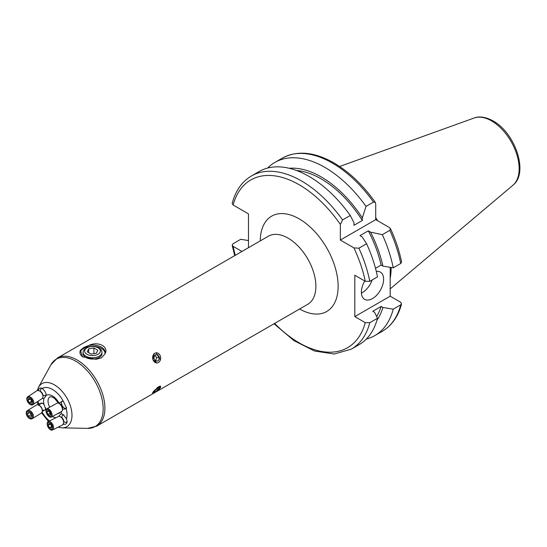 <?xml version="1.0" encoding="UTF-8"?>
<svg xmlns="http://www.w3.org/2000/svg" width="547" height="547" viewBox="0 0 547 547"><rect width="100%" height="100%" fill="white"/><g stroke="black" fill="none" stroke-linecap="round" stroke-linejoin="round"><path stroke-width="0.82" d="M45.668 407.823A3.932 2.53 58.3 0 1 45.674 408.192A3.932 2.53 58.3 0 1 44.758 410.059A3.932 2.53 58.3 0 1 42.194 409.771M39.733 405.785A3.932 2.53 58.3 0 1 39.712 405.231A3.932 2.53 58.3 0 1 40.628 403.365A3.932 2.53 58.3 0 1 43.042 403.556M42.242 411.467L45.852 409.477L44.027 404.575L42.652 403.255L38.707 403.741L38.611 405.252M46.105 394.243A3.932 2.311 56.4 0 1 45.415 395.46A3.932 2.311 56.4 0 1 42.871 395.084M40.423 391.392A3.932 2.311 56.4 0 1 40.334 390.654A3.932 2.311 56.4 0 1 41.059 388.91A3.932 2.311 56.4 0 1 42.543 388.76M42.406 398.346L43.863 398.749L46.269 395.29M61.948 417.764A3.932 2.222 63.5 0 1 61.907 417.033A3.932 2.222 63.5 0 1 62.802 415.187A3.932 2.222 63.5 0 1 63.972 415.139M62.864 424.041C65.442 424.787 66.857 423.959 67.117 421.559L66.515 418.845L63.103 414.482L61.107 413.771L58.905 416.055M66.495 407.399A3.932 1.99 61.5 0 1 65.893 408.26A3.932 1.99 61.5 0 1 63.137 407.03A3.932 1.99 61.5 0 1 61.455 403.084A3.932 1.99 61.5 0 1 62.139 401.348A3.932 1.99 61.5 0 1 63.11 401.286M62.508 409.402L66.262 408.78L66.467 407.898L63.452 401.532L62.577 400.978L59.11 403.228A12.581 7.268 60 0 0 46.269 395.317C45.852 392.384 44.464 390.107 42.105 388.479L41.852 388.336M101.899 352.959A9.436 5.449 180 0 1 99.205 357.451A9.436 5.449 180 0 1 99.198 357.451A9.436 5.449 180 0 1 85.852 357.451A9.436 5.449 180 0 1 83.158 352.959M89.052 345.335A12.581 7.268 180 0 1 105.113 352.316A12.581 7.268 180 0 1 104.621 354.326C109.803 347.297 98.638 340.76 89.052 345.335L83.629 347.584L80.436 350.306L82.515 356.808L96.005 359.297L101.427 357.854L104.621 354.326M79.992 352.959A12.581 7.268 180 0 1 83.629 348.46A12.581 7.268 180 0 1 96.826 346.771A12.581 7.268 180 0 1 105.065 352.959M160.401 359.858L156.004 352.719M158.281 387.105L152.531 393.143M159.546 388.76L160.627 386.64M364.746 280.987A15.733 9.08 120 0 0 361.376 292.146A15.733 9.08 120 0 0 364.63 299.346A15.733 9.08 120 0 0 376.753 295.127A15.733 9.08 120 0 0 383.618 279.298A15.733 9.08 120 0 0 380.363 272.098A15.733 9.08 120 0 0 376.302 271.456M375.721 217.535A69.92 40.369 60 0 1 377.546 220.694M391.126 267.462A69.92 40.369 60 0 1 390.182 278.402M248.475 247.695L248.475 213.863L233.118 204.995L232.174 203.375C235.525 190.753 241.945 181.611 251.435 175.963A99.964 57.715 60 0 1 301.418 180.913A99.964 57.715 60 0 1 342.572 219.935L350.278 215.491A99.964 57.715 60 0 0 309.123 176.469A99.964 57.715 60 0 0 259.141 171.519L251.435 175.963M248.475 240.557L240.742 239.292L233.036 243.736L232.16 245.22L233.118 246.348L241.959 251.456M298.17 171.129L300.624 172.018M296.549 170.507A88.484 51.083 60 0 1 321.164 178.89A88.484 51.083 60 0 1 362.319 220.482L353.977 225.302L353.977 222.691L350.278 215.491M289.219 168.278A90.911 52.491 60 0 1 321.164 176.907A90.911 52.491 60 0 1 362.319 217.877L362.319 220.482M267.633 168.052A99.964 57.715 60 0 1 274.874 162.432A99.964 57.715 60 0 1 324.856 167.382A99.964 57.715 60 0 1 366.011 206.404L373.498 202.082L375.304 202.363L375.721 203.983L375.721 219.641L389.279 227.463L390.476 228.639C395.625 239.777 399.337 250.902 401.601 262.006L400.725 263.49L393.238 267.804A99.964 57.715 60 0 0 382.332 234.663L389.813 230.342L390.476 228.639M342.572 219.935L340.35 224.407L340.35 240.065L353.909 247.887A96.819 55.897 60 0 1 365.273 281.295L354.812 275.25L354.812 316.61L390.182 296.187L400.643 302.231L401.587 303.852L400.725 304.843L393.238 309.164L382.907 307.462L381.115 306.429A88.484 51.083 60 0 1 376.664 316.535M381.115 306.429L372.774 311.25L374.565 312.282L377.505 318.251A99.964 57.715 60 0 1 359.106 344.665L351.4 349.116A99.964 57.715 60 0 0 369.799 322.696L365.273 322.655A96.819 55.897 60 0 1 274.621 323.421M390.182 296.187L390.182 267.305M393.238 309.164A99.964 57.715 60 0 1 374.845 335.578A99.964 57.715 60 0 1 366.353 339.044M366.011 206.404L362.319 217.877M382.907 307.462A90.911 52.491 60 0 1 376.951 320.234M377.505 318.251L369.799 322.696M354.812 316.61L365.273 322.655M353.909 247.887L358.894 248.194L366.599 243.75L362.21 236.947L359.947 235.641L368.288 230.827L370.551 232.133L382.332 234.663M370.551 232.133A90.911 52.491 60 0 1 382.907 266.109L393.238 267.804M368.288 230.827A88.484 51.083 60 0 1 381.115 265.076L382.907 266.109M375.495 268.317L381.115 265.076M366.599 243.75A99.964 57.715 60 0 1 377.505 276.891L369.799 281.343L365.273 281.295M340.35 240.065L375.721 219.641M361.41 293.117A15.733 9.08 120 0 0 372.151 279.982M63.452 401.532A20.588 11.89 60 0 0 42.105 388.479C40.075 387.42 38.782 388.179 38.242 390.736M153.98 353.622L152.839 359.584L156.927 363.058M83.11 357.136A12.581 7.268 180 0 1 79.944 352.316A12.581 7.268 180 0 1 80.436 350.306M67.103 421.156A3.932 2.222 63.5 0 1 66.31 422.229A3.932 2.222 63.5 0 1 63.739 421.354M84.929 349.854A7.863 4.54 0 0 0 90.494 355.42A7.863 4.54 0 0 0 100.128 352.206A7.863 4.54 0 0 0 98.091 347.824A7.863 4.54 0 0 0 86.966 347.824A7.863 4.54 0 0 0 84.929 349.854M98.091 347.824L99.205 348.46A9.436 5.449 180 0 1 101.968 352.316A9.436 5.449 180 0 1 101.646 353.724A9.436 5.449 180 0 1 91.294 357.717A9.436 5.449 180 0 1 83.089 352.316A9.436 5.449 180 0 1 83.411 350.907A9.436 5.449 180 0 1 85.852 348.46L86.966 347.824M97.79 350.217L93.94 347.995L88.676 348.808L87.267 351.844L91.117 354.073L96.381 353.259L97.79 350.217M93.94 353.636L93.94 347.995M88.676 352.658L88.676 348.808M51.295 417.081L61.64 411.467A4.718 2.393 -118.5 0 0 62.44 410.004L62.618 408.465A3.145 1.593 -118.5 0 0 61.51 405.183A3.145 1.593 -118.5 0 0 60.184 403.987L58.796 403.296A4.718 2.393 -118.5 0 0 57.134 403.173L46.789 408.787A4.718 2.393 -118.5 0 0 47.644 415.173A4.718 2.393 -118.5 0 0 51.295 417.081A4.718 2.393 -118.5 0 0 50.447 410.694A4.718 2.393 -118.5 0 0 46.789 408.787M62.44 410.004A4.718 2.393 -118.5 0 0 60.785 405.081A4.718 2.393 -118.5 0 0 58.796 403.296M47.521 414.961A3.836 1.942 -118.5 0 0 50.885 416.13A3.836 1.942 -118.5 0 0 49.798 411.323A3.836 1.942 -118.5 0 0 46.427 410.161A3.836 1.942 -118.5 0 0 47.521 414.961M47.692 410.66L49.469 411.85L50.433 414.339L49.627 415.624L47.849 414.435L46.885 411.953L47.692 410.66M50.016 413.258L47.849 414.435M48.396 411.132L46.885 411.953M52.485 429.997L62.563 424.971A4.718 2.667 -116.5 0 0 63.623 423.009L63.732 421.675A3.145 1.778 -116.5 0 0 62.399 418.188A3.145 1.778 -116.5 0 0 61.688 417.58L60.56 416.862A4.718 2.667 -116.5 0 0 58.351 416.527L48.28 421.546A4.718 2.667 -116.5 0 0 49.209 428.745A4.718 2.667 -116.5 0 0 52.485 429.997A4.718 2.667 -116.5 0 0 51.555 422.797A4.718 2.667 -116.5 0 0 48.28 421.546M63.623 423.009A4.718 2.667 -116.5 0 0 61.633 417.771A4.718 2.667 -116.5 0 0 60.56 416.862M49.052 428.376A3.836 2.167 -116.5 0 0 52.409 428.581A3.836 2.167 -116.5 0 0 50.96 423.535A3.836 2.167 -116.5 0 0 47.603 423.337A3.836 2.167 -116.5 0 0 49.052 428.376M48.868 423.487L50.686 424.24L51.821 426.708L51.144 428.431L49.326 427.672L48.184 425.204L48.868 423.487M51.719 426.482L49.326 427.672M50.379 424.11L48.184 425.204M156.914 387.905A5.62 1.19 -38.8 0 1 160.394 386.1M160.633 387.146A5.067 1.073 141.2 0 0 157.064 388.329A5.067 1.073 141.2 0 0 152.668 392.814A5.067 1.073 141.2 0 0 153.242 393.238A5.067 1.073 141.2 0 0 157.324 390.818A5.067 1.073 141.2 0 0 160.565 387.351A5.067 1.073 141.2 0 0 160.633 387.146M158.336 387.939L155.478 389.97L153.796 392.014L154.972 392.028L157.823 389.99L159.512 387.946L158.336 387.939M156.962 388.917L157.823 389.99M154.384 391.296L154.972 392.028M154.158 353.786A5.067 3.993 84.9 0 0 153.522 360.856A5.067 3.993 84.9 0 0 159.15 361.957A5.067 3.993 84.9 0 0 159.786 354.887A5.067 3.993 84.9 0 0 154.158 353.786M153.816 358.258L155.608 361.191L158.445 360.801L159.492 357.485L157.7 354.552L154.863 354.941L153.816 358.258M154.89 354.941L156.606 357.738L159.492 357.485M156.606 357.738L155.553 361.061L158.445 360.801M32.902 404.712L42.098 398.599A4.718 2.776 -123.6 0 0 42.967 396.26L42.864 395.023A3.145 1.846 -123.6 0 0 41.292 392.008A3.145 1.846 -123.6 0 0 40.471 391.42L39.377 390.852A4.718 2.776 -123.6 0 0 36.881 390.736L27.678 396.848A4.718 2.776 -123.6 0 0 29.176 403.72A4.718 2.776 -123.6 0 0 32.902 404.712A4.718 2.776 -123.6 0 0 31.405 397.84A4.718 2.776 -123.6 0 0 27.678 396.848M42.967 396.26A4.718 2.776 -123.6 0 0 40.608 391.727A4.718 2.776 -123.6 0 0 39.377 390.852M30.858 398.613A3.836 2.256 -123.6 0 0 27.261 398.544A3.836 2.256 -123.6 0 0 29.039 403.399A3.836 2.256 -123.6 0 0 32.635 403.467A3.836 2.256 -123.6 0 0 30.858 398.613M31.275 403.371L29.306 402.701L27.972 400.342L28.622 398.647L30.591 399.31L31.924 401.669L31.275 403.371M31.63 401.156L29.306 402.701M29.887 399.071L27.972 400.342M32.307 418.667L41.196 413.183A4.718 3.036 -121.7 0 0 42.228 409.99L42.085 409.088A3.145 2.024 -121.7 0 0 41.004 406.852A3.145 2.024 -121.7 0 0 40.293 406.195L39.548 405.655A4.718 3.036 -121.7 0 0 36.239 405.149L27.35 410.633A4.718 3.036 -121.7 0 0 27.924 417.176A4.718 3.036 -121.7 0 0 32.307 418.667A4.718 3.036 -121.7 0 0 31.733 412.123A4.718 3.036 -121.7 0 0 27.35 410.633M42.228 409.99A4.718 3.036 -121.7 0 0 40.615 406.64A4.718 3.036 -121.7 0 0 39.548 405.655M31.042 412.8A3.836 2.468 -121.7 0 0 27.029 412.007A3.836 2.468 -121.7 0 0 27.952 416.91A3.836 2.468 -121.7 0 0 31.965 417.703A3.836 2.468 -121.7 0 0 31.042 412.8M30.468 417.34L28.396 416.315L27.432 413.833L28.526 412.376L30.598 413.395L31.562 415.877L30.468 417.34M31.09 414.653L28.396 416.315M29.23 412.725L27.432 413.833M268.406 236.188A39.329 22.707 60 0 1 298.717 246.724A39.329 22.707 60 0 1 315.879 286.3A39.329 22.707 60 0 1 307.735 304.303L96.744 426.12A39.329 22.707 60 0 0 104.887 408.117A39.329 22.707 60 0 0 87.718 368.541A39.329 22.707 60 0 0 57.414 358.005L268.406 236.188M260.269 240.892A55.056 31.788 60 0 1 299.394 218.985A55.056 31.788 60 0 1 338.128 286.3A55.056 31.788 60 0 1 299.592 309M37.223 390.565L38.577 387.187L50.905 364.787A38.885 22.448 60 0 1 81.797 365.464A38.885 22.448 60 0 1 103.164 408.753A38.885 22.448 60 0 1 87.609 428.369L96.744 426.12M38.577 387.187A24.868 14.359 60 0 1 58.331 387.618A24.868 14.359 60 0 1 71.992 415.296A24.868 14.359 60 0 1 62.05 427.843L87.609 428.369M49.715 407.2A9.436 5.449 60 0 1 48.033 401.122A9.436 5.449 60 0 1 49.989 396.801L52.197 396.965L54.495 398.366L58.399 403.125M38.707 403.741A20.588 11.89 60 0 1 38.187 401.197M66.262 408.78A20.588 11.89 60 0 1 67.042 414.667A20.588 11.89 60 0 1 66.515 418.845M49.456 420.958A20.588 11.89 60 0 1 42.092 412.035M60.088 412.308L59.432 413.149A9.436 5.449 60 0 1 57.722 413.594M44.027 404.575A12.581 7.268 60 0 1 43.589 401.122A12.581 7.268 60 0 1 43.863 398.749M55.944 417.723A12.581 7.268 60 0 1 52.396 416.486M46.092 409.724A12.581 7.268 60 0 1 45.859 409.293M61.38 411.604A12.581 7.268 60 0 1 61.107 413.771M512.977 185.201C529.072 172.715 514.959 132.695 493.066 120.908C483.268 115.588 476.827 116.846 474.174 117.995A39.008 22.523 60 0 1 491.568 120.908A39.008 22.523 60 0 1 516.471 153.447A39.008 22.523 60 0 1 512.977 185.201L390.182 288.898M233.118 204.995A96.819 55.897 60 0 1 299.195 184.77A96.819 55.897 60 0 1 340.35 224.407M274.874 162.432L282.361 158.11A99.964 57.715 60 0 1 332.344 163.061A99.964 57.715 60 0 1 373.498 202.082M400.725 304.843A99.964 57.715 60 0 1 382.326 331.263C391.816 325.609 398.237 316.474 401.587 303.852M235.292 255.305A96.819 55.897 60 0 1 233.118 246.348M389.813 230.342A99.964 57.715 60 0 1 400.725 263.49M358.894 248.194A99.964 57.715 60 0 1 369.799 281.343M37.21 401.854L38.023 404.924M41.579 412.876L48.423 421.47M58.057 427.221L62.05 427.843M282.361 158.11C297.178 150.227 314.368 151.827 333.916 162.91C349.212 171.888 363.01 185.036 375.304 202.363M374.845 335.578L382.326 331.263M232.16 245.22L234.711 255.647M274.033 323.762L293.93 340.617L314.511 351.017L334.217 354.018L351.4 349.116M474.174 117.995L339.639 166.479M50.905 364.787L57.414 358.005M83.089 353.601L83.089 352.316M101.968 353.601L101.968 352.316M153.242 393.238L152.675 393.348"/></g></svg>
